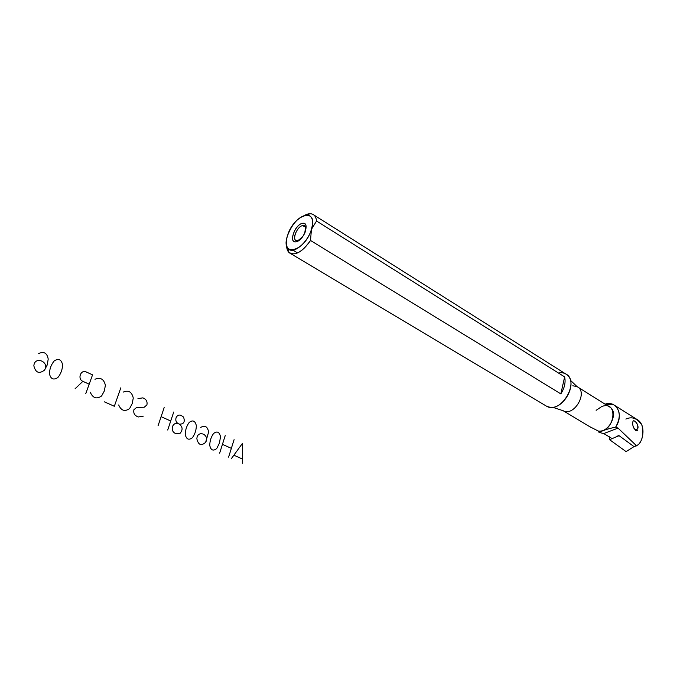 <?xml version="1.0" encoding="UTF-8"?>
<svg xmlns="http://www.w3.org/2000/svg" width="677" height="677" viewBox="0 0 677 677"><rect width="100%" height="100%" fill="white"/><g stroke="black" fill="none" stroke-linecap="round" stroke-linejoin="round"><path stroke-width="1.02" d="M591.385 427.678L563.179 410.736C574.121 417.049 588.609 391.738 577.007 386.575L609.131 406.708C619.43 411.201 609.571 433.153 598.189 431.004L589.405 426.485L598.189 431.004L599.077 432.442C603.368 430.259 608.894 428.499 615.638 427.17L618.05 428.109L603.766 433.559L611.145 438.002L603.766 433.559L599.077 432.442L598.189 431.004C614.631 433.178 619.303 399.794 601.768 406.522L596.132 410.321M311.42 229.41L316.548 221.024C316.007 216.251 313.832 213.814 310.024 213.729L304.802 215.218C307.925 213.627 310.574 213.314 312.757 214.287C314.949 215.371 316.21 217.613 316.548 221.024L564.643 376.903C565.828 382.361 564.559 388.023 560.835 393.896L310.515 240.479L311.42 229.41C313.781 220.347 312.258 215.514 306.859 214.914C298.76 216.555 292.32 223.435 287.539 235.562C285.812 241.266 285.939 245.523 287.903 248.315C292.362 255.204 307.493 243.229 311.42 229.41C318.825 206.722 293.776 213.856 287.539 235.562C279.77 257.852 304.777 252.081 311.42 229.41L316.548 221.024L564.643 376.903L560.835 393.896L310.515 240.479L311.42 229.41M313.883 214.998L565.363 373.729C580.748 380.533 561.208 414.662 546.72 406.31L549.91 407.249C563.112 409.771 577.456 384.722 567.944 375.718C565.811 373.459 563.061 372.443 559.71 372.697M286.625 246.369C286.887 249.999 288.174 252.377 290.501 253.511C296.611 255.212 303.288 250.862 310.515 240.479C301.587 252.775 294.207 256.558 288.402 251.827L286.625 246.369M297.609 252.953L292.972 250.168L297.609 252.953M626.597 451.297L626.098 451.618L609.571 439.678L609.182 436.657L609.571 439.678L626.098 451.618L634.002 446.608L638.318 444.696L636.456 445.703L618.05 428.109L603.766 433.559L599.077 432.442C603.368 430.259 608.894 428.499 615.638 427.17L618.05 428.109L636.456 445.703L634.002 446.608L618.88 435.548L616.205 436.555L618.88 435.548L634.002 446.608L636.778 445.762M615.638 427.17C621.08 417.15 620.42 409.67 613.658 404.753L605.06 404.161C616.849 400.073 624.084 415.162 615.638 427.17M625.853 419.055C632.14 416.228 637.522 418.344 642.008 425.393C643.81 433.754 642.583 440.185 638.318 444.696C643.387 440.388 646.239 424.03 636.592 419.215L614.97 405.582M634.941 429.446C632.09 427.162 631.836 418.809 634.704 421.196C638.665 423.1 638.91 431.393 634.941 429.446C632.733 426.518 632.123 423.734 633.122 421.094C634.577 419.071 640.374 427.153 637.015 429.362M552.584 407.249L563.179 410.736C574.121 417.049 588.609 391.738 577.007 386.575L572.801 385.78M302.204 223.376C294.292 225.399 288.47 243.754 296.441 241.723C304.455 239.81 310.278 221.091 302.204 223.376C294.19 225.111 288.241 244.414 296.611 241.681C303.262 237.822 306.385 232.329 305.97 225.196L304.54 223.486L302.204 223.376M297.973 240.47C291.161 242.713 295.984 227.007 302.509 225.61L305.564 227.091L304.735 233.269C306.275 229.376 306.156 226.854 304.379 225.695L302.509 225.61C297.279 226.66 291.88 238.947 296.027 240.411C297.872 241.037 300.013 239.903 302.467 237.026L296.611 241.681M564.643 376.903C565.828 382.361 564.559 388.023 560.835 393.896L564.643 376.903M609.571 439.678L619.083 435.7L634.002 446.608L619.083 435.7L609.571 439.678M637.607 430.665L635.517 430.623M242.4 463.271L242.4 459.014L233.87 455.198L231.526 458.431M242.4 459.014L242.408 443.443L233.87 455.198M234.09 439.635L231.356 448.36L222.445 444.34L225.221 435.573M228.598 457.127L231.356 448.36M219.653 453.141L222.445 444.34M216.716 448.546C213.187 451.314 210.86 450.273 209.743 445.424C209.836 440.913 211.106 436.953 213.551 433.525C217.08 430.817 219.39 431.867 220.49 436.69L219.483 443.003L216.716 448.546M200.722 427.39C205.029 425.029 207.653 426.586 208.592 432.078L205.639 442.318C201.264 446.211 198.336 445.034 196.855 438.798C197.354 429.353 210.149 434.566 205.639 442.318M192.429 437.689C188.781 440.465 186.387 439.39 185.236 434.473C185.346 429.895 186.666 425.884 189.196 422.431C192.835 419.706 195.213 420.789 196.338 425.681C196.245 430.217 194.942 434.211 192.429 437.689M179.261 424.115C182.672 426.738 182.985 429.768 180.192 433.204L176.071 433.745L175.064 433.297C172.618 431.875 171.755 429.641 172.474 426.595C173.701 423.777 175.631 422.803 178.263 423.658C176.147 422.414 175.402 420.476 176.02 417.853C177.086 415.433 178.745 414.595 181.021 415.348L183.526 417.032C185.236 421.932 183.822 424.293 179.261 424.115L178.263 423.658M173.727 412.005L170.722 420.992L161.118 416.66L164.156 407.63M167.71 430.022L170.722 420.992M158.063 425.731L161.118 416.66M143.27 416.152L138.379 416.964L136.703 416.245C134.232 414.866 133.31 412.682 133.928 409.687L136.695 407.419L144.176 407.232L146.901 404.981C147.51 402.011 146.596 399.836 144.159 398.457L142.83 397.864L137.947 398.626M123.18 392.11C128.486 389.884 131.846 391.856 133.267 398.025L132.227 403.61L129.629 408.519C124.856 411.938 121.208 410.744 118.678 404.956M120.828 387.794L114.337 406.268L104.402 401.85M94.975 379.247C100.467 377.038 103.936 379.069 105.392 385.348L104.309 391.01L101.609 395.969C96.667 399.405 92.893 398.169 90.295 392.262M89.186 384.181L82.873 381.337C77.17 379.027 80.766 369.185 86.267 371.978L92.554 374.855L85.793 393.565M82.873 381.337L75.062 388.784M57.858 377.512C53.534 380.347 50.724 379.095 49.429 373.738C49.607 368.813 51.198 364.539 54.219 360.926C58.527 358.15 61.319 359.419 62.589 364.742C62.428 369.617 60.854 373.873 57.858 377.512M38.707 353.538C43.971 351.185 47.136 353.03 48.211 359.081L47.221 364.954L44.487 370.133C39.105 374.161 35.568 372.722 33.85 365.817C34.586 355.51 50.064 361.882 44.487 370.133M306.859 214.914L310.024 213.729M577.007 386.575L570.381 380.246M546.72 406.31L290.501 253.511M287.903 248.315L288.402 251.827M306.283 226.88L305.691 226.507M305.564 227.091L305.97 225.196"/></g></svg>
